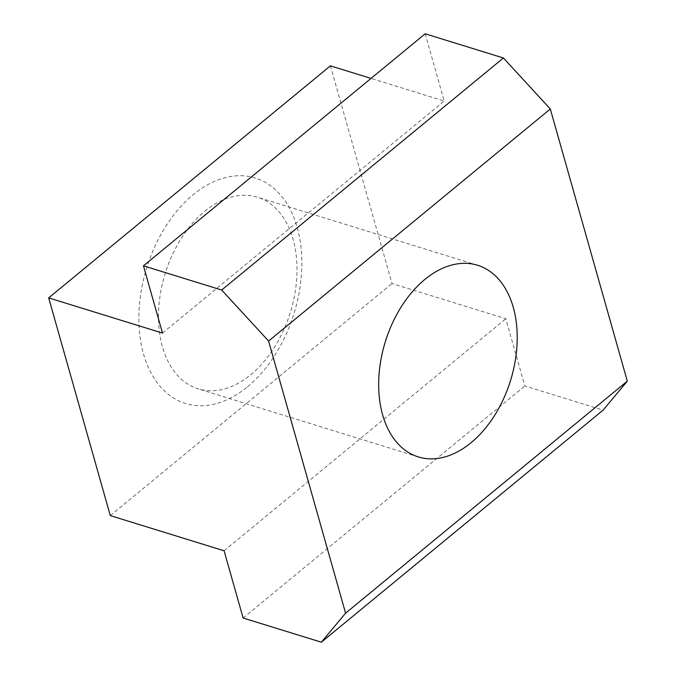 <?xml version="1.0" encoding="UTF-8"?>
<svg xmlns="http://www.w3.org/2000/svg" width="676" height="676" viewBox="0 0 676 676"><rect width="100%" height="100%" fill="white"/><g stroke="black" fill="none" stroke-linecap="round" stroke-linejoin="round"><path stroke-width="0.51" stroke-dasharray="3.38 2.54" d="M204.642 211.377A100.31 65.547 -72.8 0 1 257.37 197.181A100.31 65.547 -72.8 0 1 296.925 274.388A100.31 65.547 -72.8 0 1 250.847 374.656A100.31 65.547 -72.8 0 1 198.119 388.844A100.31 65.547 -72.8 0 1 158.564 311.636A100.31 65.547 -72.8 0 1 204.642 211.377M247.534 386.773A118.013 77.106 107.2 0 0 297.186 227.449A118.013 77.106 107.2 0 0 193.175 194.68A118.013 77.106 107.2 0 0 143.523 354.013A118.013 77.106 107.2 0 0 247.534 386.773M330.412 65.851L392.021 283.565L505.809 318.742L524.838 385.971L603.077 410.163M110.298 515.602L392.021 283.565M425.179 33.8L444.208 101.037L371.023 78.408M162.485 333.074L444.208 101.037M224.094 550.779L505.809 318.742M243.115 618.016L524.838 385.971M477.569 265.254L257.37 197.181M418.317 456.917L198.119 388.844"/><path stroke-width="1.01" d="M424.841 279.441A100.31 65.547 -72.8 0 1 477.569 265.254A100.31 65.547 -72.8 0 1 517.132 342.462A100.31 65.547 -72.8 0 1 471.045 442.729A100.31 65.547 -72.8 0 1 418.317 456.917A100.31 65.547 -72.8 0 1 378.763 379.709A100.31 65.547 -72.8 0 1 424.841 279.441M243.115 618.016L224.094 550.779L110.298 515.602L48.689 297.896L162.485 333.074L143.464 265.837L221.694 290.029L268.583 341.042L345.588 613.174L321.353 642.2L243.115 618.016M48.689 297.896L330.412 65.851L371.023 78.408M268.583 341.042L550.306 108.997L503.417 57.984L425.179 33.8L143.464 265.837M345.588 613.174L627.311 381.137L550.306 108.997M321.353 642.2L603.077 410.163L627.311 381.137M221.694 290.029L503.417 57.984"/></g></svg>
